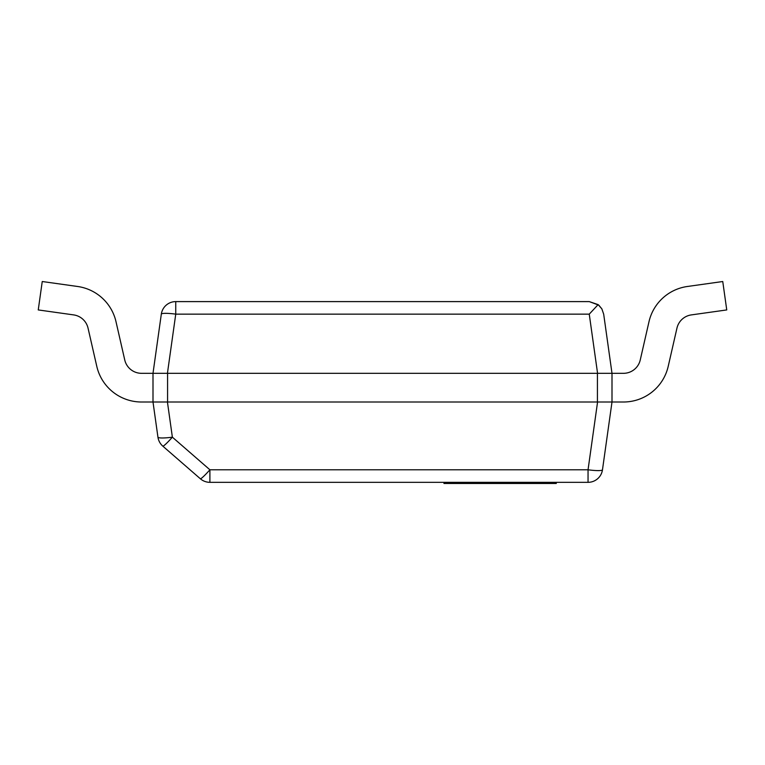 <?xml version="1.0" encoding="UTF-8"?>
<svg xmlns="http://www.w3.org/2000/svg" width="765" height="765" viewBox="0 0 765 765"><rect width="100%" height="100%" fill="white"/><g stroke="black" fill="none" stroke-linecap="round" stroke-linejoin="round"><path stroke-width="1.15" d="M209.897 482.332L588.046 482.332A14.573 14.573 0 0 0 602.476 469.786A14.573 2.008 -172 0 1 588.046 469.786L209.897 469.786A14.573 1.339 131 0 1 200.344 478.756A14.573 14.573 0 0 0 209.897 482.332L209.897 469.786L172.374 437.169A14.573 2.008 172 0 1 157.944 437.169A14.573 14.573 0 0 0 162.811 446.138A14.573 1.339 -49 0 0 172.374 437.169L167.43 402.007L153 402.007L157.944 437.169M162.811 446.138L200.344 478.756M602.476 469.786L612 402.007L597.57 402.007L588.046 469.786L588.046 482.332M167.43 402.007L597.57 402.007M273.488 482.332L306.268 482.332M167.573 402.007L167.573 373.32L153 373.32L153 402.007L612 402.007L612 373.32L597.427 373.32L597.427 402.007M167.573 373.32L597.427 373.32M589.251 301.601L175.749 301.601A14.573 14.573 0 0 0 161.319 314.147A14.573 2.008 8 0 1 175.749 314.147L589.251 314.147L598.134 304.623L589.251 301.601L598.765 305.13L601.845 308.84L603.681 314.147L601.845 308.84L598.134 304.623L589.251 314.147L597.57 373.32L612 373.32L603.681 314.147M161.319 314.147L153 373.32L597.57 373.32M612 402.007L623.475 402.007A45.9 45.9 0 0 0 668.218 366.33L676.958 328.118A17.213 17.213 0 0 1 691.34 314.903L726.75 309.93L722.753 281.52L687.343 286.493A45.9 45.9 0 0 0 648.988 321.73L640.257 359.942A17.213 17.213 0 0 1 623.475 373.32L612 373.32M153 373.32L141.525 373.32A17.213 17.213 0 0 1 124.743 359.942L116.012 321.73A45.9 45.9 0 0 0 77.657 286.493L42.247 281.52L38.25 309.93L73.66 314.903A17.213 17.213 0 0 1 88.042 328.118L96.782 366.33A45.9 45.9 0 0 0 141.525 402.007L153 402.007M722.753 281.52L687.343 286.493L722.753 281.52M676.958 328.118A17.213 17.213 0 0 1 691.34 314.903A17.213 17.213 0 0 0 676.958 328.118A17.213 17.213 0 0 1 691.34 314.903A17.213 17.213 0 0 0 676.958 328.118A17.213 17.213 0 0 1 691.34 314.903A17.213 17.213 0 0 0 676.958 328.118M124.743 359.942L116.012 321.73L124.743 359.942A17.213 17.213 0 0 0 141.525 373.32A17.213 17.213 0 0 1 124.743 359.942A17.213 17.213 0 0 0 141.525 373.32A17.213 17.213 0 0 1 124.743 359.942A17.213 17.213 0 0 0 141.525 373.32A17.213 17.213 0 0 1 124.743 359.942M88.042 328.118L96.782 366.33L88.042 328.118A17.213 17.213 0 0 0 73.66 314.903A17.213 17.213 0 0 1 88.042 328.118A17.213 17.213 0 0 0 73.66 314.903A17.213 17.213 0 0 1 88.042 328.118A17.213 17.213 0 0 0 73.66 314.903A17.213 17.213 0 0 1 88.042 328.118M535.318 483.48L556.279 483.48L556.279 482.332L511.546 482.332L511.546 483.48L535.318 483.48L535.318 482.332M443.968 482.332L443.968 483.48L511.546 483.48M446.225 483.48L446.225 482.332M459.497 483.48L459.497 482.332M473.851 483.48L473.851 482.332M492.421 483.48L492.421 482.332M167.43 373.32L175.749 314.147L175.749 301.601M450.585 483.48L450.585 482.332M525.976 483.48L525.976 482.332M444.149 483.48L444.149 482.332M445.067 483.48L445.067 482.332"/></g></svg>
